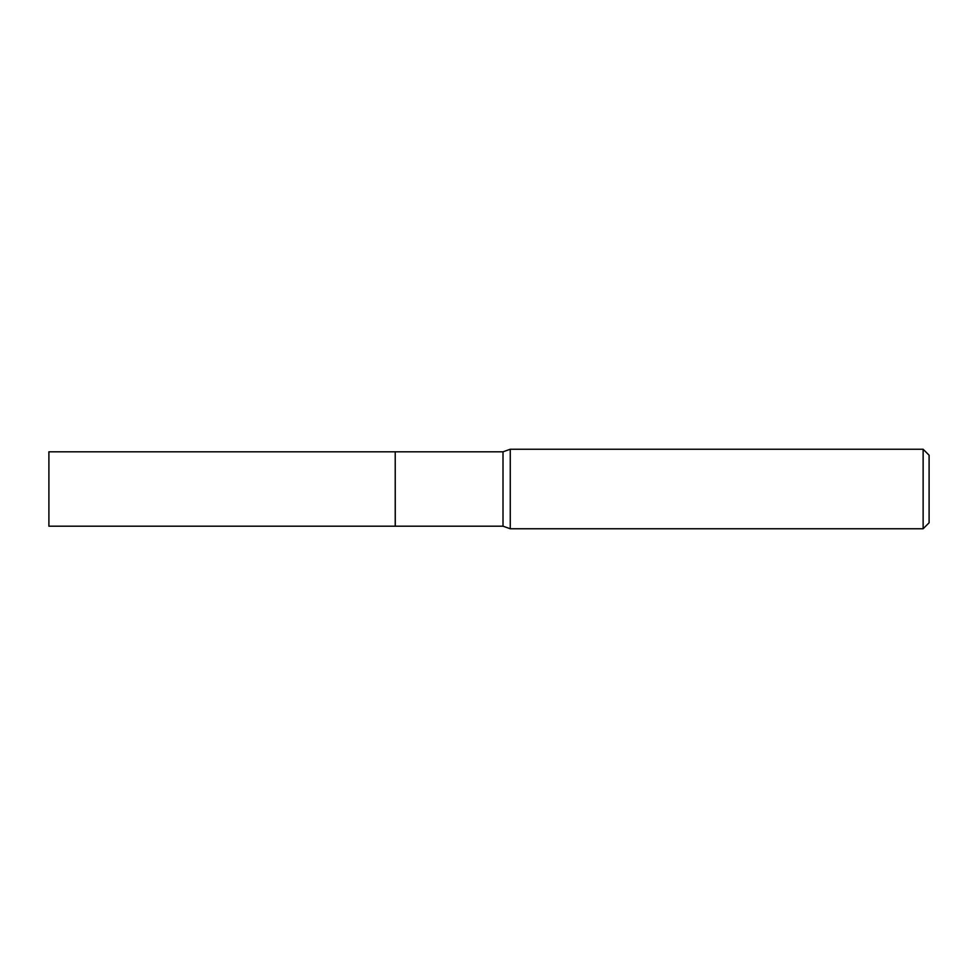 <?xml version="1.0" encoding="UTF-8"?>
<svg xmlns="http://www.w3.org/2000/svg" width="978" height="978" viewBox="0 0 978 978"><rect width="100%" height="100%" fill="white"/><g stroke="black" fill="none" stroke-linecap="round" stroke-linejoin="round"><path stroke-width="1.47" d="M48.9 451.812L48.9 526.188L395.222 526.188L395.222 451.812L48.9 451.812M395.222 451.885L395.283 526.188L503.01 526.188L510.259 528.756L923.134 528.756L923.134 449.244L510.259 449.244L510.259 528.756M923.134 449.244L929.1 455.21L929.1 522.79L923.134 528.756M395.283 451.812L503.01 451.812L503.01 526.188M503.01 451.812L510.259 449.244"/></g></svg>
